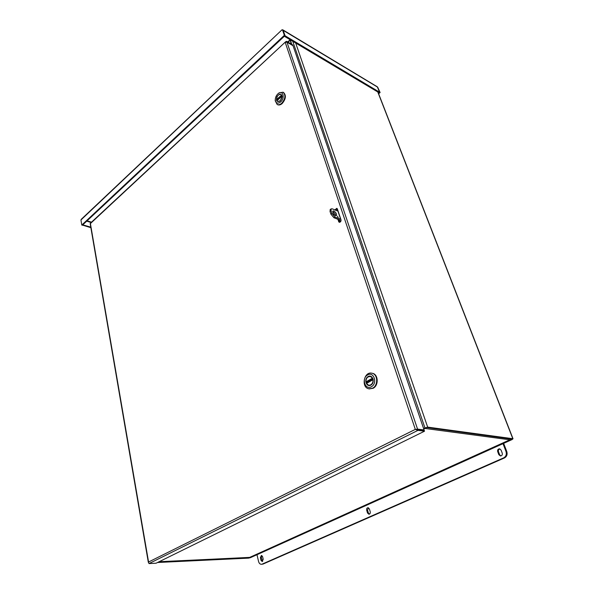 <?xml version="1.0" encoding="UTF-8"?>
<svg xmlns="http://www.w3.org/2000/svg" width="594" height="594" viewBox="0 0 594 594"><rect width="100%" height="100%" fill="white"/><g stroke="black" fill="none" stroke-linecap="round" stroke-linejoin="round"><path stroke-width="0.89" d="M157.566 562.496L248.537 558.13L250.49 557.647L512.177 439.523L512.822 438.721L427.665 427.116L423.567 428.43M290.473 40.726L291.001 40.236M423.678 428.764L426.789 427.554L512.006 439.092L511.709 439.463L249.948 557.677L248.968 557.521M158.086 562.236L249.057 557.892M291.194 44.015L290.176 39.746M291.773 44.357L290.555 40.771M510.743 438.921L510.09 439.746L249.814 557.38L159.029 561.776M159.155 561.709L249.577 557.439L509.845 439.798L424.985 428.445L425.727 427.762M424.985 428.445L423.774 429.039M416.795 429.469L417.248 429.046L416.008 429.469L424.161 430.175L424.51 431.207L156.073 563.223L149.005 563.572L148.53 562.473M416.008 429.469L416.52 429.477M417.627 429.314L417.983 430.36L415.317 429.38L285.283 42.568L286.694 42.033L293.042 45.716L424.086 429.952L417.552 429.098L286.947 42.115M424.51 431.207L417.983 430.36L149.005 563.572M415.904 429.455L417.248 429.046M292.931 45.649L292.783 44.951L286.687 41.35L285.677 41.736L90.407 223.574L148.567 562.013L415.317 429.38M286.768 42.048L292.998 45.582M90.229 223.938L90.258 223.337L285.677 41.736M286.813 42.063L286.687 41.35M334.912 209.905L336.805 208.316L337.385 208.977L341.001 219.817C341.112 221.443 340.496 222.26 339.159 222.26L337.786 219.253M339.486 222.319L338.55 221.577M335.528 210.157L337.095 208.509M338.402 219.498L339.174 221.822M282.989 29.938L377.287 86.783L379.559 92.189L378.965 92.671L284.452 36.331L285.061 35.759L283.197 30.242L282.647 29.908M377.673 87.177L380.115 92.523L377.673 87.177M284.34 35.328L282.484 29.804L283.078 30.168L284.942 35.685L284.34 35.328L81.786 225.044L80.947 219.973L81.371 219.201M284.942 35.685L82.388 225.215L81.786 225.044M379.559 92.189L285.061 35.759M378.616 93.741L380.115 92.523M378.423 93.243L379.655 92.248M82.492 225.119L90.875 227.673M82.514 225.252L82.915 224.881L90.785 227.16M283.123 30.309L377.576 87.118M80.947 219.973L282.083 29.73M370.233 511.768C370.47 513.194 370.025 514.018 368.911 514.241L367.508 512.986L366.676 510.172C366.446 508.746 366.892 507.922 368.013 507.707L369.401 508.954L370.233 511.768M368.451 507.803L367.552 510.179L368.384 512.986L369.349 514.159M263.216 559.303L262.177 561.508L260.981 560.298L260.372 557.684L261.427 555.487L262.607 556.689L263.216 559.303M261.88 555.598L261.286 557.647L262.63 561.352M502.234 453.14C502.569 454.841 501.96 455.776 500.408 455.94L498.834 454.655L497.683 451.611C497.356 449.91 497.972 448.975 499.532 448.826L501.076 450.096L502.234 453.14M499.933 448.923C498.626 449.309 498.143 450.237 498.485 451.7L499.636 454.737L500.809 455.932M263.023 564.077L261.405 564.3L263.023 564.077L504.432 457.959C506.823 456.578 507.61 454.447 506.793 451.559L505.999 451.47C506.816 454.365 506.029 456.496 503.638 457.877L504.432 457.959M261.405 564.3C260.009 564.248 259.051 563.275 258.531 561.389L256.994 554.714M262.11 564.129L503.638 457.877M503.66 443.369L506.793 451.559M505.999 451.47L503.014 443.659M337.444 216.209L338.164 217.553L337.444 216.209M340.436 221.889L340.265 221.369M335.647 215.771C335.432 214.026 334.504 212.667 332.863 211.694L332.655 211.62M333.873 210.952C336.033 212.459 336.88 214.033 336.412 215.659C333.991 215.228 332.826 213.677 332.9 210.996L333.873 210.952M340.845 219.349L334.957 216.988L331.935 213.409L331.036 210.684L331.14 208.88L332.261 208.828L338.135 211.234M331.935 213.409L330.917 214.159L333.939 217.731L334.957 216.988M330.917 214.159L330.019 211.434L331.036 210.684M330.234 209.548L330.019 211.434M339.003 221.317L339.917 220.27L339.634 219.988L333.939 217.731M339.285 222.074L341.067 220.597M369.275 388.87L373.151 388.276C378.965 385.454 378.319 374.072 372.334 373.299L372.104 373.255M372.638 388.179L369.045 388.832C360.855 387.763 363.81 371.265 371.822 373.195C377.806 373.968 378.46 385.358 372.638 388.179M367.612 374.963C373.812 371.079 377.836 383.472 371.369 386.739C365.117 390.496 361.263 378.207 367.612 374.963M370.849 385.112C375.43 382.618 372.631 373.953 368.124 376.566C363.61 379.054 366.32 387.667 370.849 385.112M366.639 383.813L368.815 385.358L370.908 384.979C374.138 381.504 373.982 378.63 370.418 376.358L367.872 377.004M365.978 382.009L366.416 383.427M367.434 382.788L365.926 381.86L372.542 378.148L370.3 376.418C367.411 376.485 365.956 378.304 365.926 381.86M373.21 379.603L366.446 383.494L368.726 385.254C371.599 385.164 373.047 383.345 373.069 379.789M366.446 383.494L373.084 379.648M367.33 382.336L373.099 379.106M277.353 104.551L277.621 104.7C279.002 105.309 280.502 104.93 282.135 103.579C285.9 99.064 286.367 95.359 283.531 92.456L283.316 92.36M278.141 93.644L278.994 92.916L283.048 92.204C285.885 95.107 285.424 98.812 281.653 103.334C280.019 104.685 278.519 105.064 277.138 104.455L275.215 100.757L275.267 99.54M277.94 93.815L278.378 93.466C283.056 89.753 285.246 98.181 280.561 102.02C277.598 104.017 275.839 103.311 275.274 99.918C275.304 97.55 276.195 95.515 277.94 93.815M280.197 100.891L282.157 96.518C281.192 93.303 279.455 93.377 276.953 96.755C275.861 100.832 276.856 102.279 279.945 101.099L280.197 100.891M282.135 97.097L281.059 94.431L279.915 94.297M276.581 99.703L277.658 101.485L280.264 100.832M277.413 100.178L276.529 99.569L281.608 95.092L280.932 94.446C278.363 94.275 276.893 95.983 276.529 99.569M282.113 96.154L276.878 100.646L277.591 101.374C280.153 101.537 281.615 99.822 281.979 96.235L276.893 100.713M336.197 210.432L335.833 209.34M336.753 208.561L337.563 210.989M424.903 427.769L292.76 41.283M295.686 43.035L427.665 427.116M512.822 438.721L377.777 91.966M511.709 439.463L511.538 439.033M289.976 40.429L288.09 42.174M91.164 222.49L86.709 221.176M87.066 220.842L91.521 222.156M367.508 512.986L368.384 512.986M366.676 510.172L367.552 510.179M260.981 560.298L261.887 560.253M260.372 557.684L261.286 557.647M498.834 454.655L499.636 454.737M497.683 451.611L498.485 451.7M340.652 219.253L337.949 211.145M339.508 220.953L339.115 219.78M366.097 382.105L372.772 378.363M276.685 99.799L281.808 95.278M377.962 92.07L513.038 438.825M289.976 39.835L287.696 41.944M90.221 223.893L148.322 562.303M81.304 219.268L282.098 29.715M330.13 209.63L331.14 208.88M369.045 388.832L369.557 388.921M371.874 373.203L372.334 373.299M371.109 376.581L370.3 376.418M369.513 385.395L368.726 385.254M373.114 379.603L366.439 383.338M277.138 104.455L277.621 104.7M283.108 92.233L283.531 92.456M275.274 99.918L275.215 100.757M278.378 93.466L278.994 92.916M281.467 94.728L280.962 94.468M278.096 101.626L277.591 101.374M282.002 96.139L276.878 100.646"/></g></svg>
